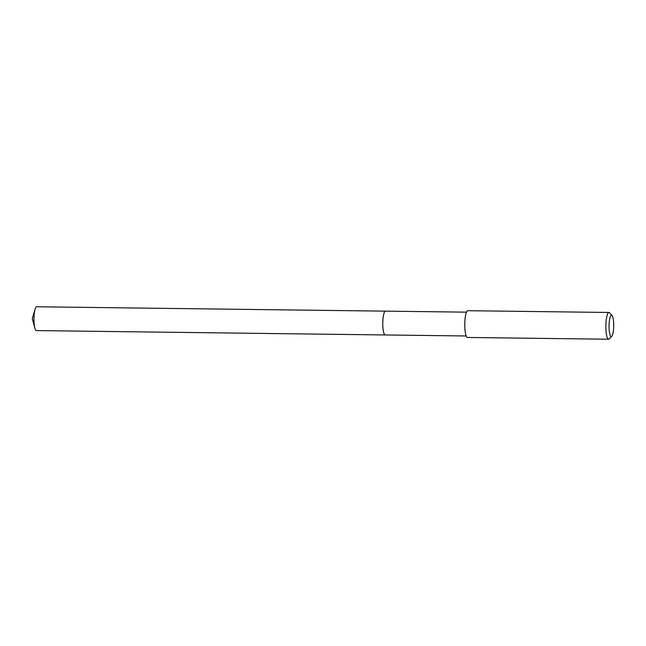 <?xml version="1.0" encoding="UTF-8"?>
<svg xmlns="http://www.w3.org/2000/svg" width="646" height="646" viewBox="0 0 646 646"><rect width="100%" height="100%" fill="white"/><g stroke="black" fill="none" stroke-linecap="round" stroke-linejoin="round"><path stroke-width="0.97" d="M36.741 306.769A11.911 2.576 90.7 0 0 36.685 306.769A11.911 2.576 90.7 0 0 35.078 309.208A11.911 2.576 90.7 0 0 34.844 328.103A11.911 2.576 90.7 0 0 36.321 330.582A11.911 2.576 90.7 0 0 36.386 330.582A11.911 2.576 90.7 0 0 36.442 330.582M385.153 334.959A11.911 2.576 -89.3 0 1 382.787 322.887A11.911 2.576 -89.3 0 1 385.509 311.138A11.911 2.576 -89.3 0 1 385.573 311.146A11.911 2.576 90.7 0 0 385.509 311.138A11.911 2.576 90.7 0 0 382.787 322.887A11.911 2.576 90.7 0 0 385.153 334.959A11.911 2.576 90.7 0 0 385.21 334.959A11.911 2.576 -89.3 0 1 385.153 334.959M466.202 335.977L385.21 334.959A11.911 2.576 90.7 0 0 385.274 334.959M467.906 310.702A13.38 2.899 90.7 0 0 467.841 310.702A13.38 2.899 90.7 0 0 464.773 323.896A13.38 2.899 90.7 0 0 467.438 337.462A13.38 2.899 90.7 0 0 467.502 337.462A13.38 2.899 90.7 0 0 467.567 337.462M611.762 336.332L609.251 338.908A13.38 2.899 -89.3 0 1 608.605 339.231A13.38 2.899 -89.3 0 1 608.54 339.231A13.38 2.899 -89.3 0 1 605.875 325.665A13.38 2.899 -89.3 0 1 608.936 312.47A13.38 2.899 -89.3 0 1 609 312.478A13.38 2.899 -89.3 0 1 609.574 312.809L612.028 315.45A10.707 2.318 -89.3 0 1 613.7 325.915A10.707 2.318 -89.3 0 1 611.762 336.332A10.707 2.318 -89.3 0 1 611.197 336.59A10.707 2.318 -89.3 0 1 609.073 325.616A10.707 2.318 -89.3 0 1 611.568 315.183A10.707 2.318 -89.3 0 1 612.028 315.45M466.501 312.155L36.685 306.769M385.21 334.959L36.386 330.582M35.078 309.208L32.3 318.623L34.844 328.103M608.936 312.47L467.841 310.702M608.605 339.231L467.502 337.462"/></g></svg>
